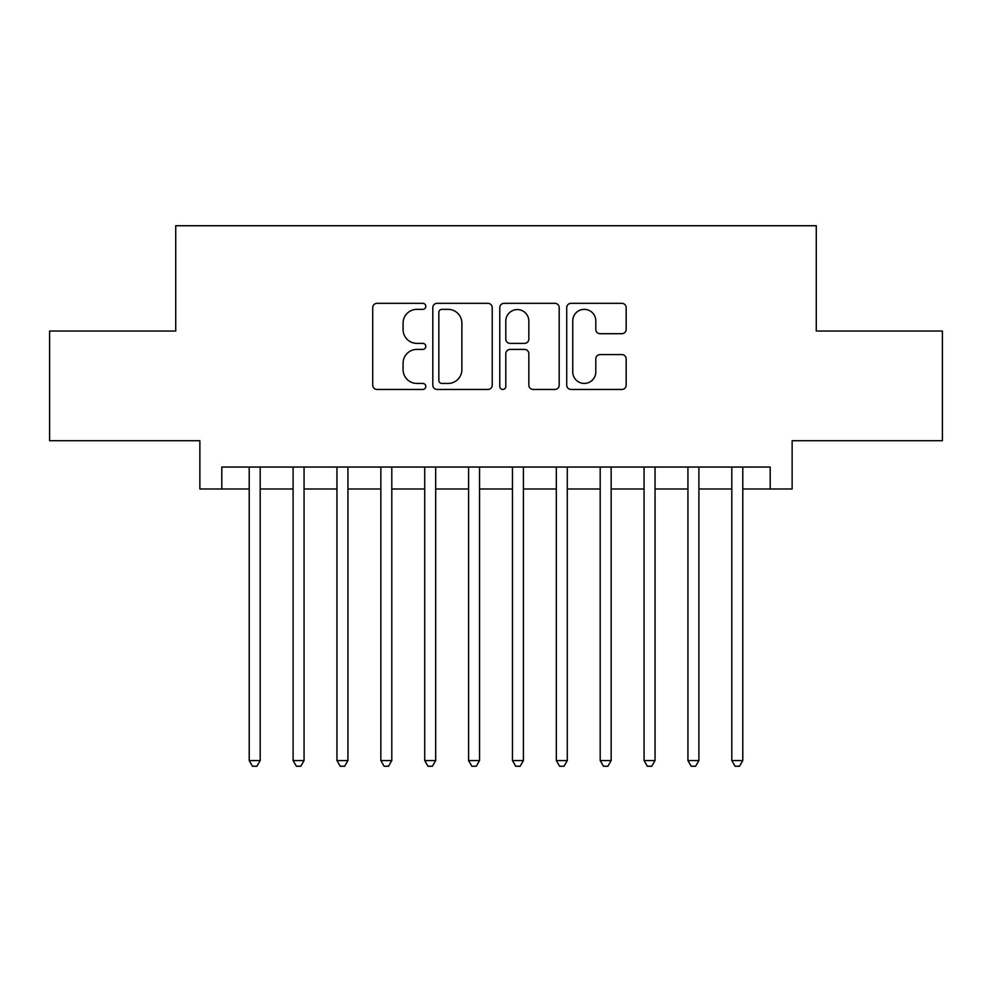<?xml version="1.0" encoding="UTF-8"?>
<svg xmlns="http://www.w3.org/2000/svg" width="992" height="992" viewBox="0 0 992 992"><rect width="100%" height="100%" fill="white"/><g stroke="black" fill="none" stroke-linecap="round" stroke-linejoin="round"><path stroke-width="1.49" d="M425.804 306.342A3.013 3.013 0 0 0 422.79 303.329L377.034 303.329A4.303 4.303 0 0 0 372.732 307.644L372.732 385.156A4.303 4.303 0 0 0 377.034 389.459L422.79 389.459A3.013 3.013 0 0 0 425.804 386.446A3.013 3.013 0 0 0 422.79 383.433L416.876 383.433A13.776 13.776 0 0 1 403.087 369.644L403.087 363.196A13.776 13.776 0 0 1 416.876 349.407L422.79 349.407A3.013 3.013 0 0 0 425.804 346.394A3.013 3.013 0 0 0 422.79 343.381L416.876 343.381A13.776 13.776 0 0 1 403.087 329.604L403.087 323.144A13.776 13.776 0 0 1 416.876 309.355L422.79 309.355A3.013 3.013 0 0 0 425.804 306.342M621.848 333.696A4.303 4.303 0 0 0 626.163 329.381L626.163 307.644A4.303 4.303 0 0 0 621.848 303.329L571.032 303.329A4.303 4.303 0 0 0 566.73 307.644L566.73 385.156A4.303 4.303 0 0 0 571.032 389.459L621.848 389.459A4.303 4.303 0 0 0 626.163 385.156L626.163 358.881A4.303 4.303 0 0 0 621.848 354.578L600.11 354.578A4.303 4.303 0 0 0 595.795 358.881L595.795 371.913A11.52 11.52 0 0 1 584.276 383.433A11.52 11.52 0 0 1 572.756 371.913L572.756 320.875A11.52 11.52 0 0 1 584.276 309.355A11.52 11.52 0 0 1 595.795 320.875L595.795 329.381A4.303 4.303 0 0 0 600.11 333.696L621.848 333.696M221.799 488.982L221.799 467.046L770.201 467.046L770.201 488.982L792.137 488.982L792.137 440.721L942.4 440.721L942.4 331.043L816.267 331.043L816.267 225.742L175.733 225.742L175.733 331.043L49.6 331.043L49.6 440.721L199.863 440.721L199.863 488.982L249.215 488.982M492.23 307.644A4.303 4.303 0 0 0 487.928 303.329L437.112 303.329A4.303 4.303 0 0 0 432.81 307.644L432.81 385.156A4.303 4.303 0 0 0 437.112 389.459L487.928 389.459A4.303 4.303 0 0 0 492.23 385.156L492.23 307.644M504.072 303.329L554.888 303.329A4.303 4.303 0 0 1 559.19 307.644L559.19 385.156A4.303 4.303 0 0 1 554.888 389.459L533.138 389.459A4.303 4.303 0 0 1 528.835 385.156L528.835 353.722A4.303 4.303 0 0 0 524.532 349.407L510.099 349.407A4.303 4.303 0 0 0 505.796 353.722L505.796 386.446A3.013 3.013 0 0 1 502.783 389.459A3.013 3.013 0 0 1 499.77 386.446L499.77 307.644A4.303 4.303 0 0 1 504.072 303.329M260.189 488.982L293.086 488.982M304.06 488.982L336.958 488.982M347.932 488.982L380.841 488.982M391.803 488.982L424.712 488.982M435.674 488.982L468.584 488.982M479.545 488.982L512.455 488.982M523.416 488.982L556.326 488.982M567.288 488.982L600.197 488.982M611.159 488.982L644.068 488.982M655.042 488.982L687.94 488.982M698.914 488.982L731.811 488.982M742.785 488.982L770.201 488.982M441.849 309.355A3.013 3.013 0 0 0 438.836 312.381L438.836 380.42A3.013 3.013 0 0 0 441.849 383.433L448.086 383.433A13.776 13.776 0 0 0 461.875 369.644L461.875 323.144A13.776 13.776 0 0 0 448.086 309.355L441.849 309.355M528.835 321.098A11.52 11.52 0 0 0 517.316 309.578A11.52 11.52 0 0 0 505.796 321.098L505.796 339.078A4.303 4.303 0 0 0 510.099 343.381L524.532 343.381A4.303 4.303 0 0 0 528.835 339.078L528.835 321.098M260.189 467.046L260.189 760.554L249.215 760.554L249.215 467.046M260.189 760.554L256.891 766.258L252.514 766.258L249.215 760.554M304.06 467.046L304.06 760.554L293.086 760.554L293.086 467.046M304.06 760.554L300.774 766.258L296.385 766.258L293.086 760.554M347.932 467.046L347.932 760.554L336.958 760.554L336.958 467.046M347.932 760.554L344.646 766.258L340.256 766.258L336.958 760.554M391.803 467.046L391.803 760.554L380.841 760.554L380.841 467.046M391.803 760.554L388.517 766.258L384.127 766.258L380.841 760.554M435.674 467.046L435.674 760.554L424.712 760.554L424.712 467.046M435.674 760.554L432.388 766.258L427.998 766.258L424.712 760.554M479.545 467.046L479.545 760.554L468.584 760.554L468.584 467.046M479.545 760.554L476.259 766.258L471.87 766.258L468.584 760.554M523.416 467.046L523.416 760.554L512.455 760.554L512.455 467.046M523.416 760.554L520.13 766.258L515.741 766.258L512.455 760.554M567.288 467.046L567.288 760.554L556.326 760.554L556.326 467.046M567.288 760.554L564.002 766.258L559.612 766.258L556.326 760.554M611.159 467.046L611.159 760.554L600.197 760.554L600.197 467.046M611.159 760.554L607.873 766.258L603.483 766.258L600.197 760.554M655.042 467.046L655.042 760.554L644.068 760.554L644.068 467.046M655.042 760.554L651.744 766.258L647.354 766.258L644.068 760.554M698.914 467.046L698.914 760.554L687.94 760.554L687.94 467.046M698.914 760.554L695.615 766.258L691.226 766.258L687.94 760.554M742.785 467.046L742.785 760.554L731.811 760.554L731.811 467.046M742.785 760.554L739.486 766.258L735.109 766.258L731.811 760.554"/></g></svg>
